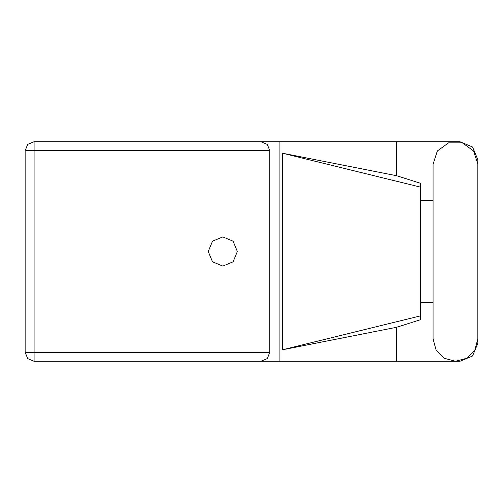 <?xml version="1.0" encoding="UTF-8"?>
<svg xmlns="http://www.w3.org/2000/svg" width="503" height="503" viewBox="0 0 503 503"><rect width="100%" height="100%" fill="white"/><g stroke="black" fill="none" stroke-linecap="round" stroke-linejoin="round"><path stroke-width="0.75" d="M396.697 327.258L282.479 349.786L282.479 153.214L420.458 187.129L420.458 319.701L396.697 327.258L396.697 361.267L34.047 361.267L34.047 352.37L269.797 352.37L267.187 358.664L260.9 361.267M420.458 308.892L420.458 194.108M269.797 150.63L25.15 150.63L25.15 352.37L27.753 358.664L34.047 361.267L27.753 358.664L25.15 352.37L34.047 352.37L34.047 141.733L260.9 141.733L267.187 144.336L269.797 150.63L269.797 352.37M477.85 164.116L473.575 150.963L462.383 142.827L448.55 142.827L437.359 150.963L433.083 164.116L433.083 338.884L436.082 350.075L444.275 358.268L455.466 361.267L466.658 358.268L474.851 350.075L477.85 338.884L477.85 164.116M222.804 236.938L212.505 241.201L208.236 251.5L212.505 261.799L222.804 266.062L233.103 261.799L237.366 251.5L233.103 241.201L222.804 236.938M396.697 361.267L459.912 361.267L472.594 356.011L477.85 343.329L477.85 302.536M477.85 200.464L477.85 159.671L472.594 146.989L459.912 141.733L396.697 141.733L396.697 175.742L420.458 183.299L420.458 187.129M25.15 150.63L27.753 144.336L34.047 141.733M433.083 302.536L420.458 302.536M420.458 200.464L433.083 200.464M396.697 175.742L282.479 153.214M396.697 141.733L279.938 141.733L279.938 361.267M279.938 141.733L260.9 141.733M282.479 349.786L420.458 315.871"/></g></svg>
